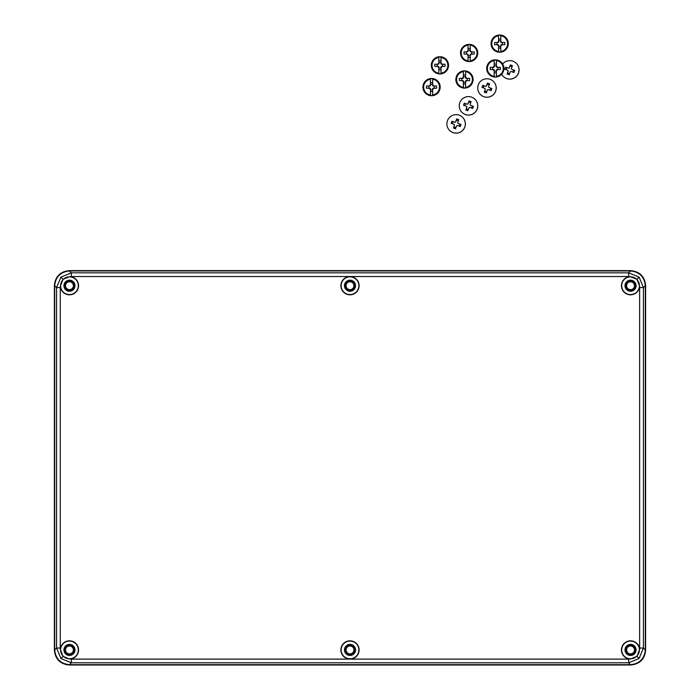 <?xml version="1.0" encoding="UTF-8"?>
<svg xmlns="http://www.w3.org/2000/svg" width="700" height="700" viewBox="0 0 700 700"><rect width="100%" height="100%" fill="white"/><g stroke="black" fill="none" stroke-linecap="round" stroke-linejoin="round"><path stroke-width="1.05" d="M347.848 289.004A3.938 3.938 0 0 0 353.299 287.866A3.938 3.938 0 0 0 352.152 282.415A3.938 3.938 0 0 0 346.701 283.561A3.938 3.938 0 0 0 347.848 289.004M67.305 289.004A3.938 3.938 0 0 0 72.748 287.866A3.938 3.938 0 0 0 71.61 282.415A3.938 3.938 0 0 0 66.159 283.561A3.938 3.938 0 0 0 67.305 289.004M69.151 665C60.244 664.064 55.317 659.137 54.381 650.239L54.381 285.408C55.317 276.5 60.244 271.582 69.151 270.637L630.849 270.637C639.756 271.582 644.683 276.5 645.619 285.408L645.619 650.239C644.683 659.137 639.756 664.064 630.849 665L69.151 665M628.39 289.004A3.938 3.938 0 0 0 633.841 287.866A3.938 3.938 0 0 0 632.695 282.415A3.938 3.938 0 0 0 627.253 283.561A3.938 3.938 0 0 0 628.39 289.004M628.39 653.222A3.938 3.938 0 0 0 633.841 652.085A3.938 3.938 0 0 0 632.695 646.634A3.938 3.938 0 0 0 627.253 647.771A3.938 3.938 0 0 0 628.39 653.222M67.305 653.222A3.938 3.938 0 0 0 72.748 652.085A3.938 3.938 0 0 0 71.61 646.634A3.938 3.938 0 0 0 66.159 647.771A3.938 3.938 0 0 0 67.305 653.222M347.848 653.222A3.938 3.938 0 0 0 353.299 652.085A3.938 3.938 0 0 0 352.152 646.634A3.938 3.938 0 0 0 346.701 647.771A3.938 3.938 0 0 0 347.848 653.222M630.543 645.514A4.41 4.41 0 0 0 626.133 649.924A4.41 4.41 0 0 0 630.543 654.343A4.41 4.41 0 0 0 634.961 649.924A4.41 4.41 0 0 0 630.543 645.514M350 645.514A4.41 4.41 0 0 0 345.59 649.924A4.41 4.41 0 0 0 350 654.343A4.41 4.41 0 0 0 354.41 649.924A4.41 4.41 0 0 0 350 645.514M69.457 645.514A4.41 4.41 0 0 0 65.039 649.924A4.41 4.41 0 0 0 69.457 654.343A4.41 4.41 0 0 0 73.868 649.924A4.41 4.41 0 0 0 69.457 645.514M69.457 281.295A4.41 4.41 0 0 0 65.039 285.714A4.41 4.41 0 0 0 69.457 290.124A4.41 4.41 0 0 0 73.868 285.714A4.41 4.41 0 0 0 69.457 281.295M350 281.295A4.41 4.41 0 0 0 345.59 285.714A4.41 4.41 0 0 0 350 290.124A4.41 4.41 0 0 0 354.41 285.714A4.41 4.41 0 0 0 350 281.295M630.543 281.295A4.41 4.41 0 0 0 626.133 285.714A4.41 4.41 0 0 0 630.543 290.124A4.41 4.41 0 0 0 634.961 285.714A4.41 4.41 0 0 0 630.543 281.295M630.543 655.095A5.171 5.171 0 0 0 635.714 649.924A5.171 5.171 0 0 0 630.543 644.761A5.171 5.171 0 0 0 625.371 649.924A5.171 5.171 0 0 0 630.543 655.095M630.543 654.351A4.427 4.427 0 0 0 634.97 649.924A4.427 4.427 0 0 0 630.543 645.505A4.427 4.427 0 0 0 626.124 649.924A4.427 4.427 0 0 0 630.543 654.351M350 655.095A5.171 5.171 0 0 0 355.171 649.924A5.171 5.171 0 0 0 350 644.761A5.171 5.171 0 0 0 344.829 649.924A5.171 5.171 0 0 0 350 655.095M350 654.351A4.427 4.427 0 0 0 354.428 649.924A4.427 4.427 0 0 0 350 645.505A4.427 4.427 0 0 0 345.572 649.924A4.427 4.427 0 0 0 350 654.351M69.457 655.095A5.171 5.171 0 0 0 74.629 649.924A5.171 5.171 0 0 0 69.457 644.761A5.171 5.171 0 0 0 64.286 649.924A5.171 5.171 0 0 0 69.457 655.095M69.457 654.351A4.427 4.427 0 0 0 73.876 649.924A4.427 4.427 0 0 0 69.457 645.505A4.427 4.427 0 0 0 65.03 649.924A4.427 4.427 0 0 0 69.457 654.351M69.457 290.885A5.171 5.171 0 0 0 74.629 285.714A5.171 5.171 0 0 0 69.457 280.543A5.171 5.171 0 0 0 64.286 285.714A5.171 5.171 0 0 0 69.457 290.885M69.457 290.132A4.427 4.427 0 0 0 73.876 285.714A4.427 4.427 0 0 0 69.457 281.286A4.427 4.427 0 0 0 65.03 285.714A4.427 4.427 0 0 0 69.457 290.132M350 290.885A5.171 5.171 0 0 0 355.171 285.714A5.171 5.171 0 0 0 350 280.543A5.171 5.171 0 0 0 344.829 285.714A5.171 5.171 0 0 0 350 290.885M350 290.132A4.427 4.427 0 0 0 354.428 285.714A4.427 4.427 0 0 0 350 281.286A4.427 4.427 0 0 0 345.572 285.714A4.427 4.427 0 0 0 350 290.132M630.543 290.885A5.171 5.171 0 0 0 635.714 285.714A5.171 5.171 0 0 0 630.543 280.543A5.171 5.171 0 0 0 625.371 285.714A5.171 5.171 0 0 0 630.543 290.885M630.543 290.132A4.427 4.427 0 0 0 634.97 285.714A4.427 4.427 0 0 0 630.543 281.286A4.427 4.427 0 0 0 626.124 285.714A4.427 4.427 0 0 0 630.543 290.132M350 291.252A5.539 5.539 0 0 0 355.539 285.714A5.539 5.539 0 0 0 350 280.175A5.539 5.539 0 0 0 344.461 285.714A5.539 5.539 0 0 0 350 291.252M350 655.462A5.539 5.539 0 0 0 355.539 649.924A5.539 5.539 0 0 0 350 644.394A5.539 5.539 0 0 0 344.461 649.924A5.539 5.539 0 0 0 350 655.462M69.457 291.252A5.539 5.539 0 0 0 74.996 285.714A5.539 5.539 0 0 0 69.457 280.175A5.539 5.539 0 0 0 63.919 285.714A5.539 5.539 0 0 0 69.457 291.252M630.543 655.462A5.539 5.539 0 0 0 636.081 649.924A5.539 5.539 0 0 0 630.543 644.394A5.539 5.539 0 0 0 625.004 649.924A5.539 5.539 0 0 0 630.543 655.462M630.543 291.252A5.539 5.539 0 0 0 636.081 285.714A5.539 5.539 0 0 0 630.543 280.175A5.539 5.539 0 0 0 625.004 285.714A5.539 5.539 0 0 0 630.543 291.252M69.457 655.462A5.539 5.539 0 0 0 74.996 649.924A5.539 5.539 0 0 0 69.457 644.394A5.539 5.539 0 0 0 63.919 649.924A5.539 5.539 0 0 0 69.457 655.462M350 294.814A9.109 9.109 0 0 0 359.109 285.714A9.109 9.109 0 0 0 350 276.605A9.109 9.109 0 0 0 340.891 285.714A9.109 9.109 0 0 0 350 294.814M350 294.569A8.864 8.864 0 0 0 358.864 285.714A8.864 8.864 0 0 0 350 276.85A8.864 8.864 0 0 0 341.136 285.714A8.864 8.864 0 0 0 350 294.569M350 659.032A9.109 9.109 0 0 0 359.109 649.924A9.109 9.109 0 0 0 350 640.824A9.109 9.109 0 0 0 340.891 649.924A9.109 9.109 0 0 0 350 659.032M350 658.788A8.864 8.864 0 0 0 358.864 649.924A8.864 8.864 0 0 0 350 641.069A8.864 8.864 0 0 0 341.136 649.924A8.864 8.864 0 0 0 350 658.788M636.983 279.274L630.087 276.614A9.109 9.109 0 0 0 621.442 285.941A9.109 9.109 0 0 0 630.543 294.814A9.109 9.109 0 0 0 639.642 286.169L636.983 279.274L639.1 277.156L643.423 287.595L643.423 648.043L639.1 658.481L628.661 662.804L628.661 659.111L630.543 659.032L636.983 656.364L639.642 649.469A9.109 9.109 0 0 0 630.543 640.824A9.109 9.109 0 0 0 621.442 649.696A9.109 9.109 0 0 0 630.087 659.024M630.543 294.569A8.864 8.864 0 0 0 639.406 285.714A8.864 8.864 0 0 0 630.543 276.85A8.864 8.864 0 0 0 621.688 285.714A8.864 8.864 0 0 0 630.543 294.569M69.913 276.614L63.017 279.274L60.358 286.169A9.109 9.109 0 0 0 69.457 294.814A9.109 9.109 0 0 0 78.558 285.941A9.109 9.109 0 0 0 69.913 276.614L71.339 276.526L71.339 272.834L628.661 272.834L639.1 277.156M69.457 294.569A8.864 8.864 0 0 0 78.312 285.714A8.864 8.864 0 0 0 69.457 276.85A8.864 8.864 0 0 0 60.594 285.714A8.864 8.864 0 0 0 69.457 294.569M69.913 659.024A9.109 9.109 0 0 0 78.558 649.696A9.109 9.109 0 0 0 69.457 640.824A9.109 9.109 0 0 0 60.358 649.469L63.017 656.364L69.457 659.032L71.339 659.111L628.661 659.111M69.457 658.788A8.864 8.864 0 0 0 78.312 649.924A8.864 8.864 0 0 0 69.457 641.069A8.864 8.864 0 0 0 60.594 649.924A8.864 8.864 0 0 0 69.457 658.788M630.543 658.788A8.864 8.864 0 0 0 639.406 649.924A8.864 8.864 0 0 0 630.543 641.069A8.864 8.864 0 0 0 621.688 649.924A8.864 8.864 0 0 0 630.543 658.788M630.551 664.694L628.661 662.804L71.339 662.804L60.9 658.481L56.578 648.043L56.578 287.595L60.9 277.156L71.339 272.834L69.449 270.944L630.551 270.944C639.45 271.889 644.376 276.806 645.312 285.705L645.312 649.933C644.376 658.831 639.45 663.758 630.551 664.694L69.449 664.694C60.55 663.758 55.624 658.831 54.688 649.933L54.688 285.705C55.624 276.806 60.55 271.889 69.449 270.944M449.759 130.594L449.802 130.638A9.231 9.231 -46.5 0 0 464.852 127.015A9.231 9.231 -46.5 0 0 462.508 117.25L462.464 117.206A9.231 9.231 -46.5 0 0 447.405 120.82A9.231 9.231 -46.5 0 0 449.759 130.594A9.231 9.231 -46.5 0 0 464.809 126.971A9.231 9.231 -46.5 0 0 462.464 117.206M451.526 122.264L451.911 121.231L454.869 122.273A2.012 2.012 133.5 0 1 455.604 121.922L456.654 118.956L458.745 119.7L457.686 122.657A2.012 2.012 133.5 0 1 458.036 123.393L461.011 124.442L460.653 125.492L460.276 126.534L457.301 125.475A2.012 2.012 133.5 0 1 456.566 125.825L455.525 128.8L453.434 128.065L454.484 125.09A2.012 2.012 133.5 0 1 454.134 124.355L451.168 123.314L451.526 122.264M458.334 120.837L456.295 120.12L455.604 121.922M456.295 120.12L456.654 118.956M459.191 126.149L459.926 124.084L458.036 123.393M459.926 124.084L461.011 124.442M454.134 124.355L454.169 124.399A2.012 2.012 -46.5 0 0 454.519 125.134L453.871 126.971L455.91 127.697M453.871 126.971L453.434 128.065M455.639 121.957A2.012 2.012 -46.5 0 0 454.912 122.308L453.066 121.66L452.331 123.725M453.066 121.66L451.911 121.231M468.046 60.848L468.029 55.151A2.45 2.45 0 0 1 466.952 54.084L464.048 54.084A17.159 6.475 90 0 1 464.048 51.87L466.952 51.87A2.45 2.45 0 0 1 468.029 50.794L468.046 45.097A7.954 7.954 0 0 0 468.046 60.848L468.046 61.373A8.47 8.47 0 0 0 470.216 61.373L470.225 60.848A7.954 7.954 0 0 0 470.225 45.097L470.234 47.889A17.159 6.475 -0 0 1 470.242 47.889L470.242 50.794A2.45 2.45 0 0 1 471.31 51.87L474.224 51.87A17.159 6.475 90 0 1 474.224 54.084L471.31 54.084A2.45 2.45 0 0 1 470.242 55.151L470.242 58.056A17.159 6.475 -0 0 0 470.242 58.056L470.225 60.848M469.131 44.363A8.61 8.61 0 0 1 477.75 52.972A8.61 8.61 0 0 1 469.131 61.582A8.61 8.61 0 0 1 460.521 52.972A8.61 8.61 0 0 1 469.131 44.363A8.61 8.61 0 0 1 477.75 52.972A8.61 8.61 0 0 1 469.131 61.582M470.225 45.097L470.216 44.572A8.47 8.47 0 0 0 468.046 44.572L468.037 47.889A17.159 6.475 -0 0 1 468.037 47.889M468.029 58.056A17.159 6.475 -0 0 0 468.037 58.056L468.046 61.373M468.029 55.151L468.029 54.495A1.881 1.881 0 0 1 467.617 54.084L466.952 54.084M468.029 50.794L468.029 51.459A1.881 1.881 0 0 0 467.617 51.87L466.952 51.87M471.31 54.084L470.654 54.084A1.881 1.881 0 0 1 470.242 54.495L470.242 55.151M471.31 51.87L470.654 51.87A1.881 1.881 0 0 0 470.242 51.459L470.242 50.794M468.046 45.097L468.046 44.572M470.216 44.572L470.234 47.889M470.216 48.562L468.046 48.562M470.216 61.373L470.234 58.056M470.216 57.383L468.046 57.383M470.242 55.676L468.029 55.676M471.844 51.87L471.844 54.084M468.029 50.269L470.242 50.269M466.427 54.084L466.427 51.87M463.391 87.369L463.383 84.586A17.159 6.475 -0 0 1 463.374 84.586L463.374 81.672A2.45 2.45 0 0 1 462.298 80.605L459.392 80.605A17.159 6.475 90 0 1 459.392 78.391L462.298 78.391A2.45 2.45 0 0 1 463.374 77.315L463.374 74.41A17.159 6.475 -0 0 1 463.383 74.41L463.391 71.619A7.954 7.954 0 0 0 463.391 87.369L463.391 87.894A8.47 8.47 0 0 0 465.57 87.894L465.57 87.369A7.954 7.954 0 0 0 465.57 71.619L465.579 74.41A17.159 6.475 -0 0 1 465.588 74.41L465.588 77.315A2.45 2.45 0 0 1 466.664 78.391L469.569 78.391A17.159 6.475 90 0 1 469.569 80.605L466.664 80.605A2.45 2.45 0 0 1 465.588 81.672L465.588 84.586A17.159 6.475 -0 0 0 465.588 84.586L465.57 87.369M464.485 70.884A8.61 8.61 0 0 1 473.095 79.494A8.61 8.61 0 0 1 464.485 88.112A8.61 8.61 0 0 1 455.866 79.494A8.61 8.61 0 0 1 464.485 70.884A8.61 8.61 0 0 1 473.095 79.494A8.61 8.61 0 0 1 464.485 88.112M465.57 71.619L465.57 71.094A8.47 8.47 0 0 0 463.391 71.094L463.383 74.41M463.374 81.672L463.374 81.016A1.881 1.881 0 0 1 462.963 80.605L462.298 80.605M463.374 77.315L463.374 77.98A1.881 1.881 0 0 0 462.963 78.391L462.298 78.391M466.664 80.605L465.999 80.605A1.881 1.881 0 0 1 465.588 81.016L465.588 81.672M466.664 78.391L465.999 78.391A1.881 1.881 0 0 0 465.588 77.98L465.588 77.315M463.391 71.619L463.391 71.094M465.57 71.094L465.579 74.41M465.57 75.084L463.391 75.084M463.383 84.586L463.391 87.894M465.57 87.894L465.579 84.586M465.57 83.904L463.391 83.904M465.588 82.206L463.374 82.206M467.189 78.391L467.189 80.605M463.374 76.79L465.588 76.79M461.773 80.605L461.773 78.391M462.131 112.516L462.184 112.569A9.231 9.231 -46.5 0 0 477.234 108.946A9.231 9.231 -46.5 0 0 474.889 99.172L474.836 99.129A9.231 9.231 -46.5 0 0 459.786 102.751A9.231 9.231 -46.5 0 0 462.131 112.516A9.231 9.231 -46.5 0 0 477.19 108.902A9.231 9.231 -46.5 0 0 474.836 99.129M463.907 104.195L464.284 103.154L467.25 104.195A2.012 2.012 133.5 0 1 467.985 103.845L469.035 100.888L471.126 101.623L470.067 104.589A2.012 2.012 133.5 0 1 470.418 105.324L473.392 106.374L473.034 107.424L472.649 108.465L469.683 107.406A2.012 2.012 133.5 0 1 468.948 107.756L467.906 110.731L465.815 109.987L466.856 107.021A2.012 2.012 133.5 0 1 466.506 106.286L463.549 105.245L463.907 104.195M470.715 102.769L468.676 102.043L467.985 103.845M468.676 102.043L469.035 100.888M471.573 108.08L472.299 106.006L470.418 105.324M472.299 106.006L473.392 106.374M466.506 106.286L466.55 106.33A2.012 2.012 -46.5 0 0 466.9 107.056L466.252 108.902L468.291 109.62M466.252 108.902L465.815 109.987M468.02 103.889A2.012 2.012 -46.5 0 0 467.285 104.239L465.448 103.582L464.713 105.656M465.448 103.582L464.284 103.154M494.209 76.326L494.191 70.63A2.45 2.45 0 0 1 493.124 69.554L490.219 69.554A17.159 6.475 90 0 1 490.219 67.34L493.124 67.34A2.45 2.45 0 0 1 494.191 66.272L494.209 60.576A7.954 7.954 0 0 0 494.209 76.326L494.218 76.851A8.47 8.47 0 0 0 496.387 76.851L496.396 76.326A7.954 7.954 0 0 0 496.396 60.576L496.405 63.367A17.159 6.475 -0 0 1 496.414 63.367L496.414 66.272A2.45 2.45 0 0 1 497.481 67.34L500.386 67.34A17.159 6.475 90 0 1 500.386 69.554L497.481 69.554A2.45 2.45 0 0 1 496.414 70.63L496.414 73.535A17.159 6.475 -0 0 1 496.405 73.535L496.396 76.326M495.302 59.832A8.61 8.61 0 0 1 503.912 68.451A8.61 8.61 0 0 1 495.302 77.061A8.61 8.61 0 0 1 486.692 68.451A8.61 8.61 0 0 1 495.302 59.832A8.61 8.61 0 0 1 503.912 68.451A8.61 8.61 0 0 1 495.302 77.061M496.396 60.576L496.387 60.051A8.47 8.47 0 0 0 494.218 60.051L494.2 63.367A17.159 6.475 -0 0 1 494.2 63.367M494.191 73.535A17.159 6.475 -0 0 0 494.2 73.535L494.218 76.851M494.191 70.63L494.191 69.965A1.881 1.881 0 0 1 493.78 69.554L493.124 69.554M494.191 66.272L494.191 66.929A1.881 1.881 0 0 0 493.78 67.34L493.124 67.34M497.481 69.554L496.825 69.554A1.881 1.881 0 0 1 496.414 69.965L496.414 70.63M497.481 67.34L496.825 67.34A1.881 1.881 0 0 0 496.414 66.929L496.414 66.272M494.209 60.576L494.218 60.051M496.387 60.051L496.405 63.367M496.387 64.041L494.218 64.041M496.387 76.851L496.405 73.535M496.387 72.861L494.218 72.861M496.414 71.155L494.191 71.155M498.006 67.34L498.006 69.554M494.191 65.739L496.414 65.739M492.599 69.554L492.599 67.34M498.593 51.485L498.575 45.797A2.45 2.45 0 0 1 497.499 44.721L494.594 44.721A17.159 6.475 90 0 1 494.594 42.508L497.499 42.508A2.45 2.45 0 0 1 498.575 41.431L498.593 35.735A7.954 7.954 0 0 0 498.593 51.485L498.593 52.01A8.47 8.47 0 0 0 500.771 52.01L500.771 51.485A7.954 7.954 0 0 0 500.771 35.735L500.78 38.526A17.159 6.475 -0 0 1 500.789 38.526L500.789 41.431A2.45 2.45 0 0 1 501.865 42.508L504.77 42.508A17.159 6.475 90 0 1 504.77 44.721L501.865 44.721A2.45 2.45 0 0 1 500.789 45.797L500.789 48.703A17.159 6.475 -0 0 1 500.78 48.703L500.771 51.485M499.686 35A8.61 8.61 0 0 1 508.296 43.61A8.61 8.61 0 0 1 499.686 52.229A8.61 8.61 0 0 1 491.067 43.61A8.61 8.61 0 0 1 499.686 35A8.61 8.61 0 0 1 508.296 43.61A8.61 8.61 0 0 1 499.686 52.229M500.771 35.735L500.771 35.21A8.47 8.47 0 0 0 498.593 35.21L498.584 38.526A17.159 6.475 -0 0 1 498.584 38.526M498.575 48.703A17.159 6.475 -0 0 0 498.584 48.703L498.593 52.01M498.575 45.797L498.575 45.133A1.881 1.881 0 0 1 498.164 44.721L497.499 44.721M498.575 41.431L498.575 42.096A1.881 1.881 0 0 0 498.164 42.508L497.499 42.508M501.865 44.721L501.2 44.721A1.881 1.881 0 0 1 500.789 45.133L500.789 45.797M501.865 42.508L501.2 42.508A1.881 1.881 0 0 0 500.789 42.096L500.789 41.431M498.593 35.735L498.593 35.21M500.771 35.21L500.78 38.526M500.771 39.2L498.593 39.2M500.771 52.01L500.78 48.703M500.771 48.029L498.593 48.029M500.789 46.322L498.575 46.322M502.39 42.508L502.39 44.721M498.575 40.906L500.789 40.906M496.974 44.721L496.974 42.508M480.594 94.684L480.646 94.728A9.231 9.231 -46.5 0 0 495.696 91.105A9.231 9.231 -46.5 0 0 493.351 81.34L493.299 81.296A9.231 9.231 -46.5 0 0 478.249 84.91A9.231 9.231 -46.5 0 0 480.594 94.684A9.231 9.231 -46.5 0 0 495.653 91.061A9.231 9.231 -46.5 0 0 493.299 81.296M482.37 86.362L482.746 85.321L485.713 86.362A2.012 2.012 133.5 0 1 486.448 86.013L487.498 83.046L489.589 83.79L488.53 86.748A2.012 2.012 133.5 0 1 488.88 87.483L491.855 88.532L491.496 89.582L491.111 90.624L488.145 89.574A2.012 2.012 133.5 0 1 487.41 89.924L486.369 92.89L484.278 92.155L485.319 89.18A2.012 2.012 133.5 0 1 484.969 88.454L482.011 87.404L482.37 86.362M489.177 84.928L487.139 84.21L486.448 86.013M487.139 84.21L487.498 83.046M490.035 90.239L490.761 88.174L488.88 87.483M490.761 88.174L491.855 88.532M484.969 88.454L485.012 88.489A2.012 2.012 -46.5 0 0 485.363 89.224L484.715 91.061L486.754 91.788M484.715 91.061L484.278 92.155M486.483 86.047A2.012 2.012 -46.5 0 0 485.748 86.397L483.91 85.75L483.175 87.815M483.91 85.75L482.746 85.321M501.664 74.252A9.231 9.231 -46.5 0 0 503.431 76.554L503.475 76.598A9.231 9.231 -46.5 0 0 518.534 72.984A9.231 9.231 -46.5 0 0 516.18 63.21L516.136 63.166A9.231 9.231 -46.5 0 0 502.67 63.989M503.431 76.554A9.231 9.231 -46.5 0 0 518.481 72.931A9.231 9.231 -46.5 0 0 516.136 63.166M505.207 68.233L505.584 67.191L508.541 68.233A2.012 2.012 133.5 0 1 509.276 67.882L510.326 64.925L512.418 65.66L511.367 68.626A2.012 2.012 133.5 0 1 511.718 69.353L514.684 70.411L514.325 71.453L513.949 72.494L510.974 71.444A2.012 2.012 133.5 0 1 510.248 71.794L509.198 74.769L507.115 74.025L508.156 71.059A2.012 2.012 133.5 0 1 507.806 70.324L504.849 69.282L505.207 68.233M512.015 66.806L509.968 66.08L509.276 67.882M509.968 66.08L510.326 64.925M512.864 72.118L513.599 70.044L511.718 69.353M513.599 70.044L514.684 70.411M507.806 70.324L507.85 70.359A2.012 2.012 -46.5 0 0 508.2 71.094L507.544 72.94L509.591 73.657M507.544 72.94L507.115 74.025M509.32 67.926A2.012 2.012 -46.5 0 0 508.585 68.276L506.739 67.62L506.012 69.694M506.739 67.62L505.584 67.191M430.465 94.981L430.447 89.285A2.45 2.45 0 0 1 429.371 88.209L426.466 88.209A17.159 6.475 90 0 1 426.466 85.995L429.371 85.995A2.45 2.45 0 0 1 430.447 84.928L430.465 79.231A7.954 7.954 0 0 0 430.465 94.981L430.465 95.506A8.47 8.47 0 0 0 432.644 95.506L432.644 94.981A7.954 7.954 0 0 0 432.644 79.231L432.652 82.022A17.159 6.475 -0 0 1 432.661 82.022L432.661 84.928A2.45 2.45 0 0 1 433.738 85.995L436.642 85.995A17.159 6.475 90 0 1 436.642 88.209L433.738 88.209A2.45 2.45 0 0 1 432.661 89.285L432.661 92.19A17.159 6.475 -0 0 0 432.661 92.19L432.644 94.981M431.55 78.487A8.61 8.61 0 0 1 440.169 87.106A8.61 8.61 0 0 1 431.55 95.716A8.61 8.61 0 0 1 422.94 87.106A8.61 8.61 0 0 1 431.55 78.487A8.61 8.61 0 0 1 440.169 87.106A8.61 8.61 0 0 1 431.55 95.716M432.644 79.231L432.644 78.706A8.47 8.47 0 0 0 430.465 78.706L430.456 82.022A17.159 6.475 -0 0 1 430.456 82.022M430.447 92.19A17.159 6.475 -0 0 0 430.456 92.19L430.465 95.506M430.447 89.285L430.447 88.62A1.881 1.881 0 0 1 430.036 88.209L429.371 88.209M430.447 84.928L430.447 85.584A1.881 1.881 0 0 0 430.036 85.995L429.371 85.995M433.738 88.209L433.072 88.209A1.881 1.881 0 0 1 432.661 88.62L432.661 89.285M433.738 85.995L433.072 85.995A1.881 1.881 0 0 0 432.661 85.584L432.661 84.928M430.465 79.231L430.465 78.706M432.644 78.706L432.652 82.022M432.644 82.696L430.465 82.696M432.644 95.506L432.652 92.19M432.644 91.516L430.465 91.516M432.661 89.81L430.447 89.81M434.262 85.995L434.262 88.209M430.447 84.394L432.661 84.394M428.846 88.209L428.846 85.995M438.83 73.203L438.821 70.42A17.159 6.475 -0 0 1 438.821 70.411L438.821 67.506A2.45 2.45 0 0 1 437.745 66.439L434.84 66.439A17.159 6.475 90 0 1 434.84 64.225L437.745 64.225A2.45 2.45 0 0 1 438.821 63.149L438.83 57.453A7.954 7.954 0 0 0 438.83 73.203L438.839 73.728A8.47 8.47 0 0 0 441.009 73.728L441.017 73.203A7.954 7.954 0 0 0 441.017 57.453L441.026 60.244A17.159 6.475 -0 0 1 441.035 60.244L441.035 63.149A2.45 2.45 0 0 1 442.102 64.225L445.007 64.225A17.159 6.475 90 0 1 445.007 66.439L442.102 66.439A2.45 2.45 0 0 1 441.035 67.506L441.035 70.411A17.159 6.475 -0 0 1 441.026 70.42L441.017 73.203M439.924 56.717A8.61 8.61 0 0 1 448.534 65.328A8.61 8.61 0 0 1 439.924 73.946A8.61 8.61 0 0 1 431.314 65.328A8.61 8.61 0 0 1 439.924 56.717A8.61 8.61 0 0 1 448.534 65.328A8.61 8.61 0 0 1 439.924 73.946M441.017 57.453L441.009 56.928A8.47 8.47 0 0 0 438.839 56.928L438.821 60.244M438.821 67.506L438.821 66.85A1.881 1.881 0 0 1 438.41 66.439L437.745 66.439M438.821 63.149L438.821 63.814A1.881 1.881 0 0 0 438.41 64.225L437.745 64.225M442.102 66.439L441.446 66.439A1.881 1.881 0 0 1 441.035 66.85L441.035 67.506M442.102 64.225L441.446 64.225A1.881 1.881 0 0 0 441.035 63.814L441.035 63.149M438.83 57.453L438.839 56.928M441.009 56.928L441.026 60.244M441.009 60.918L438.839 60.918M438.821 70.42L438.839 73.728M441.009 73.728L441.026 70.42M441.009 69.737L438.839 69.737M441.035 68.04L438.821 68.04M442.627 64.225L442.627 66.439M438.821 62.624L441.035 62.624M437.22 66.439L437.22 64.225M60.9 277.156L63.017 279.274M60.9 658.481L63.017 656.364M54.688 649.933L56.578 648.043L60.27 648.043L60.358 649.469M639.642 649.469L639.642 286.169M639.73 287.595L643.423 287.595L645.312 285.705M639.1 658.481L636.983 656.364M60.358 286.169L60.27 287.595L56.578 287.595L54.688 285.705M71.339 659.111L71.339 662.804L69.449 664.694M639.73 648.043L643.423 648.043L645.312 649.933M630.087 276.614L628.661 276.526L628.661 272.834L630.551 270.944M628.661 276.526L71.339 276.526M60.27 287.595L60.27 648.043"/></g></svg>
